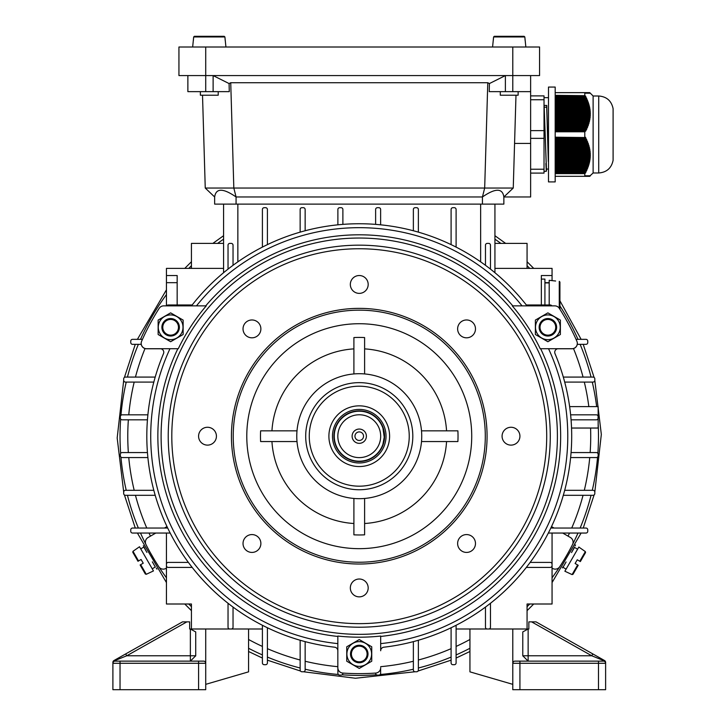 <?xml version="1.0" encoding="UTF-8"?>
<svg xmlns="http://www.w3.org/2000/svg" width="726" height="726" viewBox="0 0 726 726"><rect width="100%" height="100%" fill="white"/><g stroke="black" fill="none" stroke-linecap="round" stroke-linejoin="round"><path stroke-width="1.09" d="M384.181 434.329L382.938 428.204L384.226 437.188A24.993 24.993 0 0 0 360.241 411.225A24.993 24.993 0 0 0 334.278 435.21A24.993 24.993 0 0 0 358.263 461.173A24.993 24.993 0 0 0 384.226 437.188L382.911 444.267M366.385 436.48A7.142 7.142 0 0 1 358.971 443.332A7.142 7.142 0 0 1 352.119 435.909A7.142 7.142 0 0 1 359.533 429.057A7.142 7.142 0 0 1 366.385 436.48M354.969 436.027A4.283 4.283 0 0 0 359.08 440.473A4.283 4.283 0 0 0 363.535 436.362A4.283 4.283 0 0 0 359.424 431.916A4.283 4.283 0 0 0 354.969 436.027M380.66 437.043A21.426 21.426 0 0 0 360.105 414.791A21.426 21.426 0 0 0 337.844 435.346A21.426 21.426 0 0 0 358.408 457.598A21.426 21.426 0 0 0 380.66 437.043M333.942 435.192A25.337 25.337 0 0 0 358.254 461.509A25.337 25.337 0 0 0 384.562 437.197A25.337 25.337 0 0 0 360.259 410.88A25.337 25.337 0 0 0 333.942 435.192M386.014 437.252A26.78 26.78 0 0 0 360.314 409.437A26.78 26.78 0 0 0 332.499 435.137A26.78 26.78 0 0 0 358.19 462.952A26.78 26.78 0 0 0 386.014 437.252M383.528 442.152L384.226 437.188M571.063 419.828L596.364 419.828A1.788 1.788 0 0 0 598.151 418.04L598.151 416.615A1.788 1.788 0 0 0 596.364 414.827L570.618 414.827M571.979 348.77L557.704 348.77L571.979 348.77A5.354 5.354 0 0 0 576.889 341.274A237.438 237.438 0 0 0 576.871 341.22A5.354 5.354 0 0 1 571.961 348.716L540.217 348.716A201.002 201.002 0 0 0 512.275 305.873L554.818 305.873A5.354 5.354 0 0 1 559.329 308.341A237.438 237.438 0 0 1 576.871 341.22M598.106 416.198L598.052 418.63M596.364 414.827L596.944 414.927M146.525 348.77L160.8 348.77L146.525 348.77A5.354 5.354 0 0 1 141.615 341.274A237.438 237.438 0 0 1 141.643 341.22A5.354 5.354 0 0 0 146.543 348.716L178.287 348.716A201.002 201.002 0 0 1 206.229 305.873L163.686 305.873L166.445 305.873L166.445 275.526L177.162 275.526L177.162 304.984M166.445 275.526L166.445 268.384L223.572 268.384L223.572 204.115M223.572 272.722L223.572 268.384M577.261 344.342L585.973 344.342A1.788 1.788 0 0 0 587.761 342.563L587.761 341.129A1.788 1.788 0 0 0 585.973 339.341L576.045 339.341M494.932 272.722L494.932 204.115M527.067 268.384L527.067 243.391L494.932 243.391M166.445 533.047L166.445 604.005L191.437 604.005L191.437 628.997M167.688 528.047L132.531 528.047A1.788 1.788 0 0 0 130.753 529.835L130.753 531.26A1.788 1.788 0 0 0 132.531 533.047L170.165 533.047M262.404 625.277L262.404 662.911A1.788 1.788 0 0 0 264.191 664.698L265.616 664.698A1.788 1.788 0 0 0 267.404 662.911L267.404 627.754M451.1 627.754L451.1 662.911A1.788 1.788 0 0 0 452.888 664.698L454.322 664.698A1.788 1.788 0 0 0 456.1 662.911L456.1 625.277M548.339 533.047L585.973 533.047A1.788 1.788 0 0 0 587.761 531.26L587.761 529.835A1.788 1.788 0 0 0 585.973 528.047L550.816 528.047M485.467 607.081L485.467 627.219A1.788 1.788 0 0 0 487.255 628.997L488.68 628.997A1.788 1.788 0 0 0 490.467 627.219L490.467 603.27M456.1 628.997L469.94 628.997L469.94 671.849L512.783 684.346M198.579 689.7L120.035 689.7L120.035 663.283L198.579 663.283L198.579 689.7L205.721 689.7L205.721 628.997L262.404 628.997M228.037 603.27L228.037 627.219A1.788 1.788 0 0 0 229.824 628.997L231.249 628.997A1.788 1.788 0 0 0 233.037 627.219L233.037 607.081M527.067 628.997L527.067 604.005L552.059 604.005L552.059 533.047M552.059 280.554L552.059 268.384L494.932 268.384M188.37 562.414L168.232 562.414A1.788 1.788 0 0 0 166.445 564.193M166.445 565.627A1.788 1.788 0 0 0 168.232 567.414L192.172 567.414M552.059 564.193A1.788 1.788 0 0 0 550.272 562.414L530.143 562.414M526.332 567.414L550.272 567.414A1.788 1.788 0 0 0 552.059 565.627M551.824 305.873A1.788 1.788 0 0 0 550.272 304.984L526.404 304.984M160.201 348.716A3.566 3.566 0 0 1 163.495 353.671A212.446 212.446 0 0 0 334.677 647.211A3.566 3.566 0 0 1 337.835 650.759L337.835 636.049A201.002 201.002 0 0 0 380.678 636.049L380.678 650.759A3.566 3.566 0 0 1 383.836 647.211A212.446 212.446 0 0 0 555.018 353.671A3.566 3.566 0 0 1 558.303 348.716M337.835 667.72L337.835 647.556L337.835 667.72A5.354 5.354 0 0 0 342.817 673.066A237.438 237.438 0 0 0 375.696 673.066A5.354 5.354 0 0 0 380.678 667.72M192.1 304.984L168.232 304.984A1.788 1.788 0 0 0 166.69 305.873M142.468 339.341L132.531 339.341A1.788 1.788 0 0 0 130.753 341.129L130.753 342.563A1.788 1.788 0 0 0 132.531 344.342L141.252 344.342M337.88 668.474L337.88 673.311A1.788 1.788 0 0 0 339.668 675.089L341.102 675.089A1.788 1.788 0 0 0 342.881 673.311L342.881 673.066M375.623 673.066L375.623 673.311A1.788 1.788 0 0 0 377.411 675.089L378.836 675.089A1.788 1.788 0 0 0 380.624 673.311L380.624 668.474M380.624 224.824L380.624 209.478A1.788 1.788 0 0 0 378.836 207.69L377.411 207.69A1.788 1.788 0 0 0 375.623 209.478L375.623 224.379M418.367 232.138L418.367 209.478A1.788 1.788 0 0 0 416.579 207.69L415.154 207.69A1.788 1.788 0 0 0 413.366 209.478L413.366 230.759M342.881 224.379L342.881 209.478A1.788 1.788 0 0 0 341.102 207.69L339.668 207.69A1.788 1.788 0 0 0 337.88 209.478L337.88 224.824M305.147 230.759L305.147 209.478A1.788 1.788 0 0 0 303.359 207.69L301.925 207.69A1.788 1.788 0 0 0 300.147 209.478L300.147 232.138M267.404 244.635L267.404 209.478A1.788 1.788 0 0 0 265.616 207.69L264.191 207.69A1.788 1.788 0 0 0 262.404 209.478L262.404 247.112M490.467 269.119L490.467 245.17A1.788 1.788 0 0 0 488.68 243.391L487.255 243.391A1.788 1.788 0 0 0 485.467 245.17L485.467 265.308M233.037 265.308L233.037 245.17A1.788 1.788 0 0 0 231.249 243.391L229.824 243.391A1.788 1.788 0 0 0 228.037 245.17L228.037 269.119M456.1 247.112L456.1 209.478A1.788 1.788 0 0 0 454.322 207.69L452.888 207.69A1.788 1.788 0 0 0 451.1 209.478L451.1 244.635M231.249 243.391L231.875 243.5M232.837 244.353L233.037 245.17M147.886 414.827L122.14 414.827A1.788 1.788 0 0 0 120.353 416.615L120.353 418.04A1.788 1.788 0 0 0 122.14 419.828L147.442 419.828M155.201 377.084L125.471 377.084A1.788 1.788 0 0 0 123.683 378.872L123.683 380.297A1.788 1.788 0 0 0 125.471 382.085L153.812 382.085M147.442 452.57L122.14 452.57A1.788 1.788 0 0 0 120.353 454.349L120.353 455.783A1.788 1.788 0 0 0 122.14 457.561L147.886 457.561M153.812 490.304L125.471 490.304A1.788 1.788 0 0 0 123.683 492.092L123.683 493.517A1.788 1.788 0 0 0 125.471 495.304L155.201 495.304M300.147 640.25L300.147 669.98A1.788 1.788 0 0 0 301.925 671.768L303.359 671.768A1.788 1.788 0 0 0 305.147 669.98L305.147 641.63M413.366 641.63L413.366 669.98A1.788 1.788 0 0 0 415.154 671.768L416.579 671.768A1.788 1.788 0 0 0 418.367 669.98L418.367 640.25M570.618 457.561L596.364 457.561A1.788 1.788 0 0 0 598.151 455.783L598.151 454.349A1.788 1.788 0 0 0 596.364 452.57L571.063 452.57M563.312 495.304L593.033 495.304A1.788 1.788 0 0 0 594.821 493.517L594.821 492.092A1.788 1.788 0 0 0 593.033 490.304L564.692 490.304M571.543 428.041L598.151 428.041L598.151 406.614L569.629 406.614M564.692 382.085L593.033 382.085A1.788 1.788 0 0 0 594.821 380.297L594.821 378.872A1.788 1.788 0 0 0 593.033 377.084L563.312 377.084M223.572 243.391L191.437 243.391L191.437 268.384M541.351 304.984L541.351 275.526L552.059 275.526M155.8 533.047L148.086 537.503A5.354 5.354 0 0 0 145.98 544.564L145.844 544.282M158.767 566.707A5.354 5.354 0 0 0 165.936 568.422L166.445 568.122M166.998 526.577L164.457 528.047M572.524 544.564A5.354 5.354 0 0 0 570.427 537.503L562.704 533.047M554.047 528.047L551.515 526.577M552.059 568.122L552.577 568.422A5.354 5.354 0 0 0 559.737 566.707M149.883 551.923L154.711 560.245M568.431 552.277L568.957 551.306M389.599 436.199A30.347 30.347 0 0 1 344.079 462.48A30.347 30.347 0 0 1 344.079 409.909A30.347 30.347 0 0 1 389.599 436.199M409.237 436.199A49.985 49.985 0 0 0 334.259 392.902A49.985 49.985 0 0 0 334.259 479.487A49.985 49.985 0 0 0 409.237 436.199M143.349 545.689L146.262 551.243M145.454 543.52L146.117 544.818M158.676 566.561L155.21 561.08M156.317 568.177L156.716 568.794M156.943 569.139L156.299 568.14M140.726 548.865L143.812 547.086L146.897 552.413M223.572 235.714L212.872 243.391M191.437 261.723L184.776 268.384M166.445 289.81L137.395 339.341M135.272 344.342L124.418 377.429M123.692 380.415L117.176 437.969L123.692 491.974M124.418 494.96L135.272 528.047M137.395 533.047L166.445 582.579M184.776 604.005L191.437 610.666M248.564 651.485L262.404 658.055M267.404 660.17L300.491 671.033M303.477 671.759L355.441 678.247L415.036 671.759M418.022 671.033L451.1 660.17M456.1 658.055L469.94 651.485M527.067 610.666L533.728 604.005M552.059 582.579L581.118 533.047M583.232 528.047L594.095 494.96M594.821 491.974L601.328 434.42L594.821 380.415M594.095 377.429L583.232 344.342M581.118 339.341L559.918 300.782M533.728 268.384L527.067 261.723M505.641 243.391L494.932 235.714M248.564 648.273A239.226 239.226 0 0 0 262.404 654.934M267.404 657.084A239.226 239.226 0 0 0 300.147 668.002M305.147 669.218A239.226 239.226 0 0 0 338.343 674.499M342.073 674.799A239.226 239.226 0 0 0 376.431 674.799M380.161 674.499A239.226 239.226 0 0 0 413.366 669.218M418.367 668.002A239.226 239.226 0 0 0 451.1 657.084M456.1 654.934A239.226 239.226 0 0 0 469.94 648.273M527.067 606.682A239.226 239.226 0 0 0 529.744 604.005M552.059 577.805A239.226 239.226 0 0 0 577.996 533.047M580.138 528.047A239.226 239.226 0 0 0 591.055 495.304M592.28 490.304A239.226 239.226 0 0 0 597.562 457.108M597.861 453.369A239.226 239.226 0 0 0 598.151 423.73M596.645 406.614A239.226 239.226 0 0 0 592.28 382.085M591.055 377.084A239.226 239.226 0 0 0 580.138 344.342M577.996 339.341A239.226 239.226 0 0 0 559.918 305.955M529.744 268.384A239.226 239.226 0 0 0 527.067 265.707M500.867 243.391A239.226 239.226 0 0 0 494.932 239.172M223.572 239.172A239.226 239.226 0 0 0 217.646 243.391M191.437 265.707A239.226 239.226 0 0 0 188.769 268.384M166.445 294.584A239.226 239.226 0 0 0 140.508 339.341M138.367 344.342A239.226 239.226 0 0 0 127.449 377.084M126.233 382.085A239.226 239.226 0 0 0 120.943 415.281M120.652 419.02A239.226 239.226 0 0 0 120.652 453.369M120.943 457.108A239.226 239.226 0 0 0 126.233 490.304M127.449 495.304A239.226 239.226 0 0 0 138.367 528.047M140.508 533.047A239.226 239.226 0 0 0 166.445 577.805M188.769 604.005A239.226 239.226 0 0 0 191.437 606.682M575.019 545.952L575.355 545.299M575.537 544.927L575.192 545.616M574.402 547.168L571.525 552.568L574.502 547.422L577.606 549.174M563.131 566.725L562.369 567.904M558.82 568.104L559.891 566.471M566.098 569.111L563.004 567.324L566.08 561.988M530.633 75.577L530.633 91.639L512.783 91.639L512.783 75.577L539.563 75.577L539.563 47.008L178.941 47.008L178.941 75.577L512.783 75.577L512.783 47.008M229.089 83.563L213.117 75.577L213.117 91.639L229.28 91.639L229.089 83.563L230.732 82.719L233.826 188.043L484.678 188.043L487.781 82.719L489.415 83.563L489.233 91.639L512.783 91.639M213.117 91.639L187.871 91.639L187.871 75.577M530.633 91.639L530.633 196.973L503.862 196.973L503.862 204.115L214.651 204.115L214.651 196.973L205.249 188.043L202.518 95.215M515.986 95.215L513.255 188.043L503.862 196.973L503.862 204.115M503.862 196.973C502.564 188.007 495.422 188.007 482.436 196.973L484.678 188.043L513.255 188.043M489.415 83.563L505.387 75.577L505.387 91.639M230.732 82.719L487.781 82.719M205.249 188.043L233.826 188.043L236.068 196.973L482.436 196.973L482.436 204.115M236.068 204.115L236.068 196.973C223.082 188.007 215.94 188.007 214.651 196.973M525.851 47.008L524.825 36.953L524.108 36.3L494.324 36.3L524.108 36.3L524.825 36.953L524.108 36.3L524.825 36.953L525.143 40.583L524.825 36.953L493.598 36.953L494.324 36.3L493.598 36.953L494.324 36.3L524.108 36.3L524.825 36.953L524.108 36.3L494.324 36.3L493.598 36.953L493.281 40.583L493.598 36.953L494.324 36.3M544.219 107.194L546.714 107.194L546.769 105.433L544.128 105.433L546.388 169.076L548.493 169.076M546.496 170.683L544.201 107.421M546.769 105.433L548.312 161.58L546.714 107.194M530.633 95.886L544.028 95.886L544.028 99.743L530.633 99.743M530.633 130.626L544.028 130.626L544.028 99.743M544.028 130.626L544.028 138.357L530.633 138.357M530.633 169.231L544.028 169.231L544.028 138.357M544.028 169.231L544.028 173.097L530.633 173.097M225.931 47.008L224.906 36.953L224.189 36.3L194.396 36.3L193.679 36.953L193.361 40.583L193.679 36.953L194.396 36.3L224.189 36.3L224.906 36.953L224.189 36.3L194.396 36.3L224.189 36.3L224.906 36.953L225.223 40.583L224.906 36.953L193.679 36.953L194.396 36.3M192.653 47.008L193.679 36.953M200.367 91.639L200.367 95.215L218.217 95.215L218.217 91.639M224.189 36.3L224.906 36.953M539.563 47.008L539.563 75.577M555.181 134.491L555.181 181.908L548.493 181.908L548.493 87.066L555.181 87.066L555.181 134.491M613.098 160.01L613.098 160.292C611.483 168.123 606.682 172.352 598.714 172.979L598.714 95.995C606.682 96.622 611.483 100.85 613.098 108.682L613.098 160.292C611.483 168.123 606.682 172.352 598.714 172.979L593.124 172.979L593.124 95.995L589.766 92.647L584.956 92.647L585.455 93.2L585.946 93.2L585.437 92.647M555.181 95.687L584.956 95.687L555.181 95.351M586.408 175.774L585.9 176.327L555.181 176.327M589.258 175.774L588.713 176.327L585.9 176.327M555.181 137.532L584.956 137.532L555.181 137.196M555.181 103.419L588.16 103.419L587.851 102.457L555.181 102.457M555.181 115.017L589.739 115.017L589.766 114.055L555.181 114.055M590.029 175.774L588.713 176.327M555.181 120.815L588.94 120.815L589.149 119.844L555.181 119.844M555.181 126.614L587.143 126.614L587.506 125.643L555.181 125.643M555.181 171.354L585.9 171.354L585.437 172.316L585.9 171.354L585.437 172.316L555.181 172.316M555.181 121.777L588.713 121.777L588.45 122.748L555.181 122.748M555.181 104.39L588.45 104.39L588.713 105.352L555.181 105.352M555.181 162.66L588.94 162.66L589.149 161.689L555.181 161.689M555.181 99.553L586.753 99.553L586.336 98.591L555.181 98.591M555.181 96.658L585.437 96.658L585.9 97.62L555.181 97.62M555.181 123.71L588.16 123.71L587.851 124.681L555.181 124.681M555.181 145.264L588.16 145.264L587.851 144.292L555.181 144.292M555.181 113.084L589.766 113.084L589.739 112.122L555.181 112.122M593.124 172.979L589.476 176.327M555.181 111.151L589.684 111.151L589.594 110.189L555.181 110.189M555.181 158.794L589.594 158.794L589.684 157.823L555.181 157.823M555.181 141.398L586.753 141.398L586.336 140.436L555.181 140.436M555.181 163.622L588.713 163.622L588.45 164.593L555.181 164.593M555.181 142.369L587.143 142.369L587.506 143.331L555.181 143.331M555.181 100.524L587.143 100.524L587.506 101.486L555.181 101.486M555.181 151.062L589.476 151.062L589.321 150.091L555.181 150.091M555.181 138.503L585.437 138.503L585.9 139.465L555.181 139.465M555.181 165.555L588.16 165.555L587.851 166.526L555.181 166.526M555.181 149.129L589.149 149.129L588.94 148.158L555.181 148.158M555.181 118.882L589.321 118.882L589.476 117.911L555.181 117.911M555.181 106.323L588.94 106.323L589.149 107.285L555.181 107.285M555.181 146.225L588.45 146.225L588.713 147.196L555.181 147.196M555.181 159.756L589.476 159.756L589.321 160.727L555.181 160.727M555.181 130.48L585.437 130.48L585.9 129.509L555.181 129.509M555.181 167.488L587.506 167.488L587.143 168.45L555.181 168.45M555.181 152.024L589.594 152.024L589.684 152.995L555.181 152.995M555.181 127.576L586.753 127.576L586.336 128.547L555.181 128.547M555.181 115.988L589.684 115.988L589.594 116.95L555.181 116.95M555.181 153.957L589.739 153.957L589.766 154.928L555.181 154.928M555.181 169.421L586.753 169.421L586.336 170.383L555.181 170.383M555.181 155.89L589.766 155.89L589.739 156.861L555.181 156.861M555.181 108.256L589.321 108.256L589.476 109.218L555.181 109.218M555.181 131.787L584.784 131.787L584.784 137.196M555.181 138.221L585.946 138.221L585.455 137.25L584.956 137.532M585.946 138.221L585.437 138.503M555.181 140.154L586.853 140.154L586.408 139.183L585.9 139.465M586.853 140.154L586.336 140.436M555.181 142.087L587.67 142.087L587.27 141.116L586.753 141.398M587.67 142.087L587.143 142.369M555.181 144.02L588.387 144.02L588.042 143.049L587.506 143.331M588.387 144.02L587.851 144.292M555.181 145.953L588.995 145.953L588.704 144.982L588.16 145.264M588.995 145.953L588.45 146.225M555.181 147.886L589.494 147.886L589.258 146.915L588.713 147.196M589.494 147.886L588.94 148.158M555.181 149.819L589.875 149.819L589.703 148.848L589.149 149.129M589.875 149.819L589.321 150.091M555.181 151.752L590.147 151.752L590.029 150.781L589.476 151.062M590.147 151.752L589.594 152.024M555.181 153.685L590.302 153.685L590.238 152.714L589.684 152.995M590.302 153.685L589.739 153.957M555.181 155.618L590.329 155.618L590.329 154.647L589.766 154.928M590.329 155.618L589.766 155.89M555.181 157.542L590.238 157.542L590.302 156.58L589.739 156.861M590.238 157.542L589.684 157.823M555.181 159.475L590.029 159.475L590.147 158.513L589.594 158.794M590.029 159.475L589.476 159.756M555.181 161.408L589.703 161.408L589.875 160.446L589.321 160.727M589.703 161.408L589.149 161.689M555.181 163.341L589.258 163.341L589.494 162.379L588.94 162.66M589.258 163.341L588.713 163.622M555.181 165.274L588.704 165.274L588.995 164.312L588.45 164.593M588.704 165.274L588.16 165.555M555.181 167.207L588.042 167.207L588.387 166.245L587.851 166.526M588.042 167.207L587.506 167.488M555.181 169.14L587.27 169.14L587.67 168.178L587.143 168.45M587.27 169.14L586.753 169.421M555.181 171.073L586.408 171.073L586.853 170.111L586.336 170.383M586.408 171.073L585.9 171.354M555.181 173.006L585.455 173.006L585.946 172.044L585.437 172.316M585.455 173.006L584.784 173.623L584.784 176.327M585.455 175.774L584.956 176.327M585.946 175.774L585.437 176.327M586.853 175.774L586.336 176.327M587.27 175.774L586.753 176.327M587.67 175.774L587.143 176.327M588.042 175.774L587.506 176.327M588.387 175.774L587.851 176.327M588.704 175.774L588.16 176.327M588.995 175.774L588.45 176.327M589.494 175.774L588.94 176.327M589.703 175.774L589.149 176.327M589.875 175.774L589.321 176.327M590.147 175.774L589.594 176.327M590.238 175.774L589.684 176.327M590.302 175.774L589.739 176.327M590.329 175.774L589.766 176.327M590.329 93.2L589.766 92.647M590.302 93.2L589.739 92.647M590.238 93.2L589.684 92.647M590.147 93.2L589.594 92.647M590.029 93.2L589.476 92.647M589.875 93.2L589.321 92.647M589.703 93.2L589.149 92.647M589.494 93.2L588.94 92.647M589.258 93.2L588.713 92.647M588.995 93.2L588.45 92.647M588.704 93.2L588.16 92.647M588.387 93.2L587.851 92.647M588.042 93.2L587.506 92.647M587.67 93.2L587.143 92.647M587.27 93.2L586.753 92.647M586.853 93.2L586.336 92.647M586.408 93.2L585.9 92.647M585.946 93.2L585.455 93.2M555.181 92.647L584.956 92.647M584.784 92.647L584.784 95.351M555.181 95.968L584.956 95.687M585.455 95.968L585.946 96.939L585.437 96.658M555.181 97.901L585.9 97.62M586.408 97.901L586.853 98.872L586.336 98.591M555.181 99.834L586.753 99.553M587.27 99.834L587.67 100.805L587.143 100.524M555.181 101.767L587.506 101.486M588.042 101.767L588.387 102.738L587.851 102.457M555.181 103.7L588.16 103.419M588.704 103.7L588.995 104.671L588.45 104.39M555.181 105.633L588.713 105.352M589.258 105.633L589.494 106.595L588.94 106.323M555.181 107.566L589.149 107.285M589.703 107.566L589.875 108.528L589.321 108.256M555.181 109.499L589.476 109.218M590.029 109.499L590.147 110.461L589.594 110.189M555.181 111.432L589.684 111.151M590.238 111.432L590.302 112.394L589.739 112.122M555.181 113.365L589.766 113.084M590.329 113.365L590.329 114.327L589.766 114.055M555.181 115.298L589.739 115.017M590.302 115.298L590.238 116.26L589.684 115.988M555.181 117.231L589.594 116.95M590.147 117.231L590.029 118.193L589.476 117.911M555.181 119.164L589.321 118.882M589.875 119.164L589.703 120.126L589.149 119.844M555.181 121.097L588.94 120.815M589.494 121.097L589.258 122.059L588.713 121.777M555.181 123.03L588.45 122.748M588.995 123.03L588.704 123.992L588.16 123.71M555.181 124.963L587.851 124.681M588.387 124.963L588.042 125.925L587.506 125.643M555.181 126.896L587.143 126.614M587.67 126.896L587.27 127.858L586.753 127.576M555.181 128.82L586.336 128.547M586.853 128.82L586.408 129.791L585.9 129.509M555.181 130.753L585.437 130.48M585.946 130.753L584.784 131.787M555.181 131.442L584.956 131.442M555.181 173.287L584.956 173.287M555.181 173.623L584.784 173.623M492.573 47.008L493.598 36.953M500.287 91.639L500.287 95.215L518.137 95.215L518.137 91.639M544.028 171.309L546.333 171.309L545.879 163.495M544.917 304.984L544.917 279.093L541.351 279.093M559.918 282.051L559.918 309.267L559.918 282.051L559.265 281.334L559.918 282.051M555.635 281.016L549.201 280.309L549.201 304.984M137.985 561.271L132.776 552.25L137.985 561.271L138.548 560.944L137.985 561.271M143.222 563.194L140.699 564.656L146.262 574.293L145.336 574.003L140.127 564.982L143.222 563.194L141.08 559.483L138.548 560.944L141.08 559.483M146.262 574.293L153.458 570.935L139.501 546.751L132.985 551.306L138.548 560.944M140.699 564.656L140.127 564.982M152.233 568.812L155.31 566.988L152.333 561.842M578.205 565.282L572.995 574.302L578.205 565.282L577.642 564.955L578.205 565.282M577.252 559.782L579.784 561.243L585.347 551.606L585.555 552.55L580.346 561.57L577.252 559.782L575.11 563.494L577.642 564.955L575.11 563.494M585.347 551.606L578.84 547.05L564.873 571.226L572.079 574.593L577.642 564.955M579.784 561.243L580.346 561.57M260.879 543.493A8.93 8.93 0 0 0 251.949 534.572A8.93 8.93 0 0 0 243.029 543.493A8.93 8.93 0 0 0 251.949 552.422A8.93 8.93 0 0 0 260.879 543.493M216.43 436.199A8.93 8.93 0 0 0 207.509 427.269A8.93 8.93 0 0 0 198.579 436.199A8.93 8.93 0 0 0 207.509 445.12A8.93 8.93 0 0 0 216.43 436.199M260.879 328.896A8.93 8.93 0 0 0 251.949 319.966A8.93 8.93 0 0 0 243.029 328.896A8.93 8.93 0 0 0 251.949 337.817A8.93 8.93 0 0 0 260.879 328.896M368.182 284.447A8.93 8.93 0 0 0 359.252 275.526A8.93 8.93 0 0 0 350.331 284.447A8.93 8.93 0 0 0 359.252 293.377A8.93 8.93 0 0 0 368.182 284.447M475.485 328.896A8.93 8.93 0 0 0 466.555 319.966A8.93 8.93 0 0 0 457.625 328.896A8.93 8.93 0 0 0 466.555 337.817A8.93 8.93 0 0 0 475.485 328.896M519.925 436.199A8.93 8.93 0 0 0 510.995 427.269A8.93 8.93 0 0 0 502.074 436.199A8.93 8.93 0 0 0 510.995 445.12A8.93 8.93 0 0 0 519.925 436.199M475.485 543.493A8.93 8.93 0 0 0 466.555 534.572A8.93 8.93 0 0 0 457.625 543.493A8.93 8.93 0 0 0 466.555 552.422A8.93 8.93 0 0 0 475.485 543.493M368.182 587.942A8.93 8.93 0 0 0 359.252 579.012A8.93 8.93 0 0 0 350.331 587.942A8.93 8.93 0 0 0 359.252 596.863A8.93 8.93 0 0 0 368.182 587.942M171.799 436.199A187.453 187.453 0 0 0 359.252 623.643A187.453 187.453 0 0 0 546.705 436.199A187.453 187.453 0 0 0 359.252 248.746A187.453 187.453 0 0 0 171.799 436.199M487.073 436.199A127.821 127.821 0 0 1 359.252 564.02A127.821 127.821 0 0 1 231.431 436.199A127.821 127.821 0 0 1 359.252 308.368A127.821 127.821 0 0 1 487.073 436.199M471.728 436.199A112.466 112.466 0 0 0 359.252 323.723A112.466 112.466 0 0 0 246.786 436.199A112.466 112.466 0 0 0 359.252 548.665A112.466 112.466 0 0 0 471.728 436.199M446.563 430.836A87.474 87.474 0 0 0 364.606 348.879M353.898 373.944L353.898 337.563A98.772 98.772 0 0 1 364.606 337.563L364.606 373.944M353.898 348.879A87.474 87.474 0 0 0 271.941 430.836M296.998 441.553L260.625 441.553A98.772 98.772 0 0 1 260.625 430.836L296.998 430.836M421.507 430.836L457.888 430.836A98.772 98.772 0 0 1 457.888 441.553L421.507 441.553M296.771 436.199A62.481 62.481 0 0 0 359.252 498.68A62.481 62.481 0 0 0 421.733 436.199A62.481 62.481 0 0 0 359.252 373.709A62.481 62.481 0 0 0 296.771 436.199M412.813 436.199A53.561 53.561 0 0 0 359.252 382.638A53.561 53.561 0 0 0 305.7 436.199A53.561 53.561 0 0 0 359.252 489.751A53.561 53.561 0 0 0 412.813 436.199M364.606 523.51A87.474 87.474 0 0 0 446.563 441.553M271.941 441.553A87.474 87.474 0 0 0 353.898 523.51M528.764 305.873A3.566 3.566 0 0 1 525.969 304.512A212.446 212.446 0 0 0 192.544 304.512A3.566 3.566 0 0 1 189.74 305.873M364.606 498.444L364.606 534.826A98.772 98.772 0 0 1 353.898 534.826L353.898 498.444M233.218 436.199A126.043 126.043 0 0 0 359.252 562.233A126.043 126.043 0 0 0 485.295 436.199A126.043 126.043 0 0 0 359.252 310.156A126.043 126.043 0 0 0 233.218 436.199M141.643 341.22A237.438 237.438 0 0 1 159.175 308.341A5.354 5.354 0 0 1 163.686 305.873M560.245 327.299A12.369 12.369 0 0 0 541.687 316.581A12.369 12.369 0 0 0 541.687 338.007A12.369 12.369 0 0 0 560.245 327.299M556.624 327.299A8.748 8.748 0 0 0 543.502 319.721A8.748 8.748 0 0 0 543.502 334.868A8.748 8.748 0 0 0 556.624 327.299M547.876 341.728L535.38 334.514L535.38 320.084L547.876 312.861L560.372 320.084L560.372 334.514L547.876 341.728M164.448 316.581A12.369 12.369 0 0 0 164.448 338.007A12.369 12.369 0 0 0 183.006 327.299A12.369 12.369 0 0 0 164.448 316.581M166.263 319.721A8.748 8.748 0 0 0 166.263 334.868A8.748 8.748 0 0 0 179.376 327.299A8.748 8.748 0 0 0 166.263 319.721M183.133 320.084L183.133 334.514L170.637 341.728L158.141 334.514L158.141 320.084L170.637 312.861L183.133 320.084M353.072 664.707A12.369 12.369 0 0 0 371.621 653.999A12.369 12.369 0 0 0 353.072 643.281A12.369 12.369 0 0 0 353.072 664.707M354.878 661.567A8.748 8.748 0 0 0 368 653.999A8.748 8.748 0 0 0 354.878 646.421A8.748 8.748 0 0 0 354.878 661.567M346.756 646.784L359.252 639.561L371.748 646.784L371.748 661.214L359.252 668.428L346.756 661.214L346.756 646.784M605.62 662.384A2.142 1.888 180 0 0 603.478 660.497L591.763 655.778L531.632 621.864L535.997 621.864L604.531 660.524A2.142 2.142 0 0 1 605.62 662.384L605.62 689.7L598.478 689.7L598.478 661.132L603.478 661.132L514.925 661.132L519.925 661.132L519.925 663.283L512.783 663.283A2.142 2.142 0 0 1 514.925 661.132L514.852 661.141M522.784 655.923A5.354 5.354 0 0 1 522.784 655.778L528.138 661.132A5.354 5.354 0 0 1 527.993 661.132M528.138 661.132L528.138 655.778L522.784 655.778L522.784 631.919L528.138 628.997L469.94 628.997M604.531 660.524A2.142 1.443 119.4 0 0 603.478 660.497L603.478 661.132A2.142 2.142 0 0 1 605.62 663.283A2.142 2.142 0 0 0 603.478 661.132A2.142 2.142 0 0 1 605.62 663.283L519.925 663.283L519.925 689.7L598.478 689.7M519.925 689.7L512.783 689.7L512.783 663.201M512.783 663.283L512.783 628.997M592.815 653.917L591.763 655.778L528.138 655.778L528.138 628.997L528.855 628.997L528.855 621.864L531.632 621.864M248.564 628.997L248.564 671.849L205.721 684.346L205.721 689.7L205.721 684.346M112.893 662.384A2.142 1.888 0 0 1 115.035 660.497L126.741 655.778L186.872 621.864L182.516 621.864L113.982 660.524A2.142 2.142 0 0 0 112.893 662.384L112.893 689.7L120.035 689.7M198.579 661.132L198.579 663.283L205.721 663.283A2.142 2.142 0 0 0 203.579 661.132L115.035 661.132L120.035 661.132L120.035 663.283L112.893 663.283A2.142 2.142 0 0 1 115.035 661.132L115.035 660.497A2.142 1.443 60.6 0 0 113.982 660.524M195.721 655.923A5.354 5.354 0 0 0 195.721 655.778L190.366 661.132A5.354 5.354 0 0 0 190.521 661.132M190.366 661.132L190.366 655.778L195.721 655.778L195.721 631.919L190.366 628.997L205.721 628.997M112.893 663.283A2.142 2.142 0 0 1 115.035 661.132A2.142 2.142 0 0 0 112.893 663.283L112.893 663.283M125.689 653.917L126.741 655.778L190.366 655.778L190.366 628.997L189.658 628.997L189.658 621.864L186.872 621.864M237.856 261.85L237.856 204.115M480.648 261.85L480.648 204.115M544.917 282.668L549.201 282.668M177.162 282.668L166.445 282.668M145.009 348.553A231.476 231.476 0 0 0 135.453 377.084M134.192 382.085A231.476 231.476 0 0 0 128.765 414.827M128.357 419.828A231.476 231.476 0 0 0 128.357 452.57M128.765 457.561A231.476 231.476 0 0 0 134.192 490.304M135.453 495.304A231.476 231.476 0 0 0 146.779 528.047M149.011 533.047A231.476 231.476 0 0 0 150.464 536.124M248.564 639.488A231.476 231.476 0 0 0 262.404 646.43M267.404 648.663A231.476 231.476 0 0 0 300.147 659.998M305.147 661.259A231.476 231.476 0 0 0 337.835 666.677M380.678 666.677A231.476 231.476 0 0 0 413.366 661.259M418.367 659.998A231.476 231.476 0 0 0 451.1 648.663M456.1 646.43A231.476 231.476 0 0 0 469.94 639.488M568.05 536.124A231.476 231.476 0 0 0 569.493 533.047M571.725 528.047A231.476 231.476 0 0 0 583.051 495.304M584.312 490.304A231.476 231.476 0 0 0 589.739 457.561M590.147 452.57A231.476 231.476 0 0 0 590.583 428.041M588.831 406.614A231.476 231.476 0 0 0 584.312 382.085M583.051 377.084A231.476 231.476 0 0 0 573.495 348.553M205.721 47.008L205.721 91.639M514.571 143.412L530.633 143.412M559.265 308.241L559.265 281.334M161.099 436.199A198.153 198.153 0 0 0 359.252 634.352A198.153 198.153 0 0 0 557.405 436.199A198.153 198.153 0 0 0 359.252 238.037A198.153 198.153 0 0 0 161.099 436.199M177.852 348.716A201.392 201.392 0 0 0 337.835 636.448M380.678 636.448A201.392 201.392 0 0 0 540.652 348.716M168.232 436.199A191.02 191.02 0 0 0 359.252 627.219A191.02 191.02 0 0 0 550.272 436.199A191.02 191.02 0 0 0 359.252 245.17A191.02 191.02 0 0 0 168.232 436.199M169.966 348.716A208.525 208.525 0 0 0 337.835 643.617M522.039 305.873A208.525 208.525 0 0 0 196.474 305.873M512.792 305.873A201.392 201.392 0 0 0 205.712 305.873M380.678 643.617A208.525 208.525 0 0 0 548.538 348.716M540.017 327.299A7.859 7.859 0 0 0 551.805 334.096A7.859 7.859 0 0 0 551.805 320.493A7.859 7.859 0 0 0 540.017 327.299M174.558 334.096A7.859 7.859 0 0 0 174.558 320.493A7.859 7.859 0 0 0 162.778 327.299A7.859 7.859 0 0 0 174.558 334.096M363.181 647.193A7.859 7.859 0 0 0 351.402 653.999A7.859 7.859 0 0 0 363.181 660.796A7.859 7.859 0 0 0 363.181 647.193M548.493 97.665L544.028 97.665M613.098 108.964L613.098 108.682C611.483 100.85 606.682 96.622 598.714 95.995L593.124 95.995M613.098 160.292L613.098 108.682M613.107 160.156L613.107 108.827M544.917 282.931L549.201 282.931M132.985 551.306L132.776 552.25M572.079 574.593L572.995 574.302"/></g></svg>
